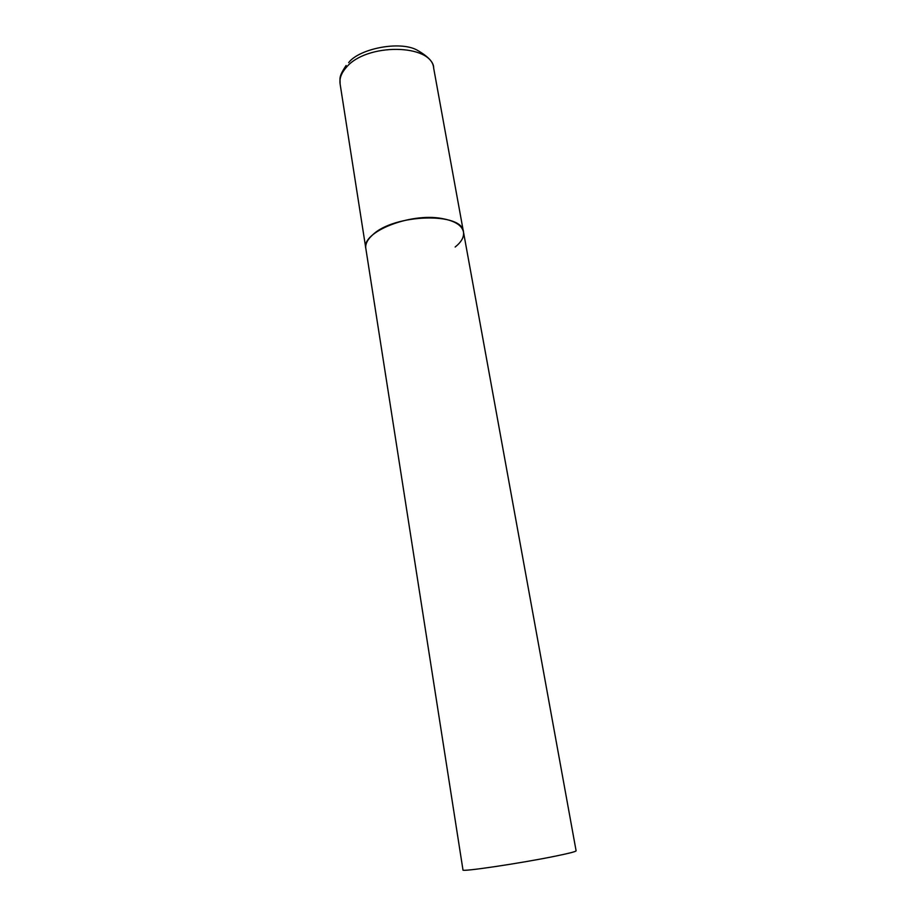 <?xml version="1.0" encoding="UTF-8"?>
<svg xmlns="http://www.w3.org/2000/svg" width="916" height="916" viewBox="0 0 916 916"><rect width="100%" height="100%" fill="white"/><g stroke="black" fill="none" stroke-linecap="round" stroke-linejoin="round"><path stroke-width="1.37" d="M463.473 231.943L576.107 850.827C575.935 851.594 568.847 853.403 554.856 856.254C520.139 863.364 460.622 872.181 462.981 869.96L340.111 83.974C339.309 78.558 341.302 73.131 346.088 67.658C366.011 42.731 432.043 43.682 433.669 68.15L463.473 231.943C461.985 225.313 454.805 220.836 441.924 218.512C410.013 212.432 361.064 232.286 365.816 248.465C365.186 244.08 367.453 239.568 372.606 234.908C394.224 213.76 462.843 212.008 463.473 231.943C464.217 236.969 461.446 241.996 455.149 247.034M340.111 83.974C340.271 78.421 338.153 77.448 346.122 65.471M348.653 62.632C358.957 48.823 399.559 40.499 416.94 50.025C428.367 56.517 433.944 62.551 433.669 68.15"/></g></svg>
